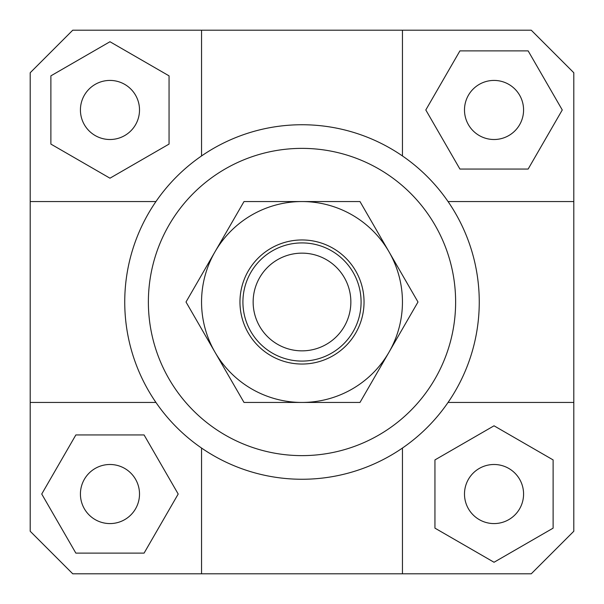 <?xml version="1.0" encoding="UTF-8"?>
<svg xmlns="http://www.w3.org/2000/svg" width="604" height="604" viewBox="0 0 604 604"><rect width="100%" height="100%" fill="white"/><g stroke="black" fill="none" stroke-linecap="round" stroke-linejoin="round"><path stroke-width="0.91" d="M302 361.086A59.086 59.086 0 0 1 242.914 302A59.086 59.086 0 0 1 302 242.914A59.086 59.086 0 0 1 361.086 302A59.086 59.086 0 0 1 302 361.086M253.144 302A48.856 48.856 0 0 0 302 350.856A48.856 48.856 0 0 0 350.856 302A48.856 48.856 0 0 0 302 253.144A48.856 48.856 0 0 0 253.144 302M139.509 494.034A29.543 29.543 0 0 1 109.966 523.577A29.543 29.543 0 0 1 80.423 494.034A29.543 29.543 0 0 1 109.966 464.491A29.543 29.543 0 0 1 139.509 494.034M494.034 464.491A29.543 29.543 0 0 1 523.577 494.034A29.543 29.543 0 0 1 494.034 523.577A29.543 29.543 0 0 1 464.491 494.034A29.543 29.543 0 0 1 494.034 464.491M464.491 109.966A29.543 29.543 0 0 1 494.034 80.423A29.543 29.543 0 0 1 523.577 109.966A29.543 29.543 0 0 1 494.034 139.509A29.543 29.543 0 0 1 464.491 109.966M109.966 139.509A29.543 29.543 0 0 1 80.423 109.966A29.543 29.543 0 0 1 109.966 80.423A29.543 29.543 0 0 1 139.509 109.966A29.543 29.543 0 0 1 109.966 139.509M30.2 402.445L155.945 402.445A177.259 177.259 0 0 1 124.741 302A177.259 177.259 0 0 0 302 479.259A177.259 177.259 0 0 0 479.259 302A177.259 177.259 0 0 1 448.055 402.445L573.8 402.445L573.8 531.256L531.256 573.8L72.744 573.8L30.2 531.256L30.2 72.744L72.744 30.2L531.256 30.2L573.8 72.744L573.8 402.445M402.445 573.8L402.445 448.055A177.259 177.259 0 0 1 201.555 448.055L201.555 573.8M148.373 302A153.627 153.627 0 0 1 302 148.373A153.627 153.627 0 0 1 455.627 302A153.627 153.627 0 0 1 302 455.627A153.627 153.627 0 0 1 148.373 302M573.8 201.555L448.055 201.555A177.259 177.259 0 0 1 479.259 302A177.259 177.259 0 0 0 302 124.741A177.259 177.259 0 0 0 124.741 302A177.259 177.259 0 0 1 155.945 201.555L30.2 201.555M201.555 30.2L201.555 155.945A177.259 177.259 0 0 1 402.445 155.945L402.445 30.2M50.879 75.855L50.879 144.084L109.966 178.195L169.052 144.084L169.052 75.855L109.966 41.736L50.879 75.855M528.145 50.879L459.916 50.879L425.805 109.966L459.916 169.052L528.145 169.052L562.264 109.966L528.145 50.879M553.121 528.145L553.121 459.916L494.034 425.805L434.948 459.916L434.948 528.145L494.034 562.264L553.121 528.145M75.855 553.121L144.084 553.121L178.195 494.034L144.084 434.948L75.855 434.948L41.736 494.034L75.855 553.121M215.009 251.777A100.445 100.445 0 0 0 302 402.445A100.445 100.445 0 0 0 388.991 251.777L417.991 302L359.992 402.445L244.008 402.445L186.009 302L244.008 201.555L302 201.555A100.445 100.445 0 0 0 215.009 251.777M364.038 302A62.038 62.038 0 0 1 302 364.038A62.038 62.038 0 0 1 239.962 302A62.038 62.038 0 0 1 302 239.962A62.038 62.038 0 0 1 364.038 302M302 201.555L359.992 201.555L388.991 251.777A100.445 100.445 0 0 0 302 201.555"/></g></svg>
